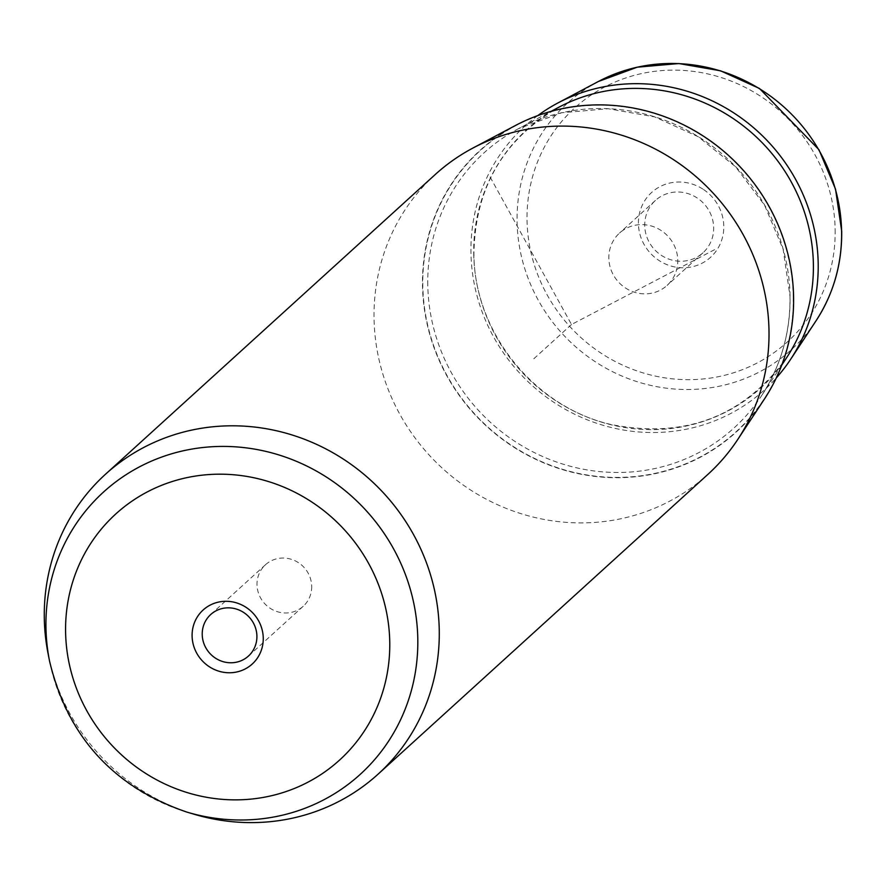 <?xml version="1.0" encoding="UTF-8"?>
<svg xmlns="http://www.w3.org/2000/svg" width="886" height="886" viewBox="0 0 886 886"><rect width="100%" height="100%" fill="white"/><g stroke="black" fill="none" stroke-linecap="round" stroke-linejoin="round"><path stroke-width="0.66" stroke-dasharray="4.43 3.32" d="M311.695 586.344A28.064 26.746 47.7 0 1 303.222 606.279A28.064 26.746 47.7 0 1 273.807 610.321A28.064 26.746 47.7 0 1 257.006 584.671A28.064 26.746 47.7 0 1 265.479 564.747A28.064 26.746 47.7 0 1 294.905 560.694A28.064 26.746 47.7 0 1 311.695 586.344M661.432 230.692A35.362 33.701 -132.3 0 0 619.524 233.073A35.362 33.701 -132.3 0 0 625.195 287.795A35.362 33.701 -132.3 0 0 667.092 285.414A35.362 33.701 -132.3 0 0 661.432 230.692M697.326 198.065A35.362 33.701 -132.3 0 0 655.418 200.446A35.362 33.701 -132.3 0 0 661.089 255.168A35.362 33.701 -132.3 0 0 702.986 252.787A35.362 33.701 -132.3 0 0 697.326 198.065M703.539 189.526A43.802 41.753 47.7 0 1 717.416 249.154A43.802 41.753 47.7 0 1 658.652 260.262A43.802 41.753 47.7 0 1 644.775 200.635A43.802 41.753 47.7 0 1 703.539 189.526M515.364 125.535A190.401 181.486 -132.3 0 0 422.5 285.624A190.401 181.486 -132.3 0 0 557.372 467.996A190.401 181.486 -132.3 0 0 764.23 399.342M435.214 174.542A202.639 193.159 -132.3 0 0 374.047 318.462A202.639 193.159 -132.3 0 0 495.352 503.702A202.639 193.159 -132.3 0 0 707.814 474.453M194.001 814.212A202.639 193.159 47.7 0 1 48.088 653.68M537.802 115.579A178.164 169.824 -132.3 0 0 470.953 252.787A178.164 169.824 -132.3 0 0 585.646 419.167A178.164 169.824 -132.3 0 0 776.28 377.957M490.124 177.056L571.514 324.498L714.57 249.675M571.514 324.498L533.737 358.841M835.144 229.607A158.085 150.686 47.7 0 1 683.759 379.607A158.085 150.686 47.7 0 1 527.048 220.193A158.085 150.686 47.7 0 1 678.432 70.193A158.085 150.686 47.7 0 1 835.144 229.607M598.294 81.534A166.502 158.705 -132.3 0 0 517.092 221.533A166.502 158.705 -132.3 0 0 635.029 381.013A166.502 158.705 -132.3 0 0 815.928 320.965M186.891 812.097A190.789 181.851 47.7 0 1 49.516 660.956M793.28 296.954A190.08 181.187 47.7 0 1 611.251 477.321A190.08 181.187 47.7 0 1 422.81 285.635A190.08 181.187 47.7 0 1 604.839 105.268A190.08 181.187 47.7 0 1 793.28 296.954M427.783 284.971A185.872 177.178 47.7 0 1 518.443 128.68A185.872 177.178 47.7 0 1 790.057 296.035A185.872 177.178 47.7 0 1 761.395 395.976A185.872 177.178 47.7 0 1 559.443 463.001A185.872 177.178 47.7 0 1 427.783 284.971M473.733 253.828A174.265 166.103 -132.3 0 0 597.175 420.75A174.265 166.103 -132.3 0 0 786.502 357.9C743.398 416.752 684.967 438.969 611.196 424.538C534.446 407.239 473.844 331.763 473.921 253.562C475.062 188.042 503.326 139.29 558.723 107.306A174.265 166.103 -132.3 0 0 473.733 253.828M248.434 656.072L303.222 606.279M655.418 200.446L619.524 233.073M702.986 252.787L667.092 285.414M210.691 614.541L265.479 564.747M781.773 365.076L761.395 395.976C780.865 366.04 790.401 332.771 790.002 296.168L783.135 249.298L764.574 205.175L735.579 166.767L698.102 136.666L654.643 116.874L608.128 108.723L561.691 112.755L518.443 128.68L551.136 111.337"/><path stroke-width="1.33" d="M256.907 636.148A28.064 26.746 47.7 0 1 248.434 656.072A28.064 26.746 47.7 0 1 219.019 660.125A28.064 26.746 47.7 0 1 202.218 634.476A28.064 26.746 -132.3 0 1 210.691 614.541A28.064 26.746 -132.3 0 1 240.117 610.498A28.064 26.746 -132.3 0 1 256.907 636.148M378.078 774.165L707.814 474.453A202.639 193.159 -132.3 0 0 737.75 439.489L764.23 399.342A190.401 181.486 -132.3 0 0 793.59 296.965A190.401 181.486 -132.3 0 0 515.364 125.535L472.88 148.073A202.639 193.159 -132.3 0 0 435.214 174.542L105.478 474.254A202.639 193.159 47.7 0 1 317.952 445.005A202.639 193.159 47.7 0 1 439.257 630.245A202.639 193.159 47.7 0 1 378.078 774.165A202.639 193.159 47.7 0 1 194.001 814.212L186.891 812.097C113.308 786.978 67.513 736.598 49.516 660.956A190.789 181.851 47.7 0 1 45.95 627.532A190.789 181.851 47.7 0 1 228.666 446.5A190.789 181.851 47.7 0 1 417.793 638.895A190.789 181.851 47.7 0 1 186.891 812.097M737.75 439.489A202.639 193.159 -132.3 0 0 768.993 330.533A202.639 193.159 -132.3 0 0 472.88 148.073M49.516 660.956L48.088 653.68A202.639 193.159 47.7 0 1 44.3 618.173A202.639 193.159 47.7 0 1 105.478 474.254M263.253 638.119A36.503 34.798 -132.3 0 0 227.06 601.306A36.503 34.798 -132.3 0 0 192.096 635.938A36.503 34.798 -132.3 0 0 228.289 672.751A36.503 34.798 -132.3 0 0 263.253 638.119M776.28 377.957A178.164 169.824 -132.3 0 0 790.711 359.195A178.164 169.824 -132.3 0 0 818.188 263.397A178.164 169.824 -132.3 0 0 557.848 102.997A178.164 169.824 -132.3 0 0 537.802 115.579M598.294 81.534L637.2 67.192L678.886 63.548L720.584 70.814L759.49 88.489L818.952 149.712L835.542 189.183L841.7 231.18C842.065 264.05 833.471 293.975 815.928 320.965A166.502 158.705 -132.3 0 0 841.6 231.445A166.502 158.705 -132.3 0 0 598.294 81.534L557.848 102.997M65.597 632.072A166.324 158.539 47.7 0 1 224.867 474.254A166.324 158.539 47.7 0 1 389.751 641.985A166.324 158.539 47.7 0 1 230.482 799.792A166.324 158.539 47.7 0 1 65.597 632.072M781.773 365.076L786.502 357.9A174.265 166.103 -132.3 0 0 813.381 264.205A174.265 166.103 -132.3 0 0 558.723 107.306L551.136 111.337M815.928 320.965L790.711 359.195"/></g></svg>
